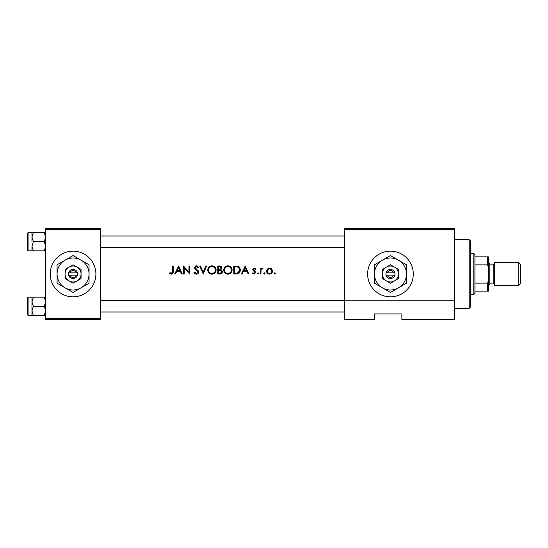 <?xml version="1.0" encoding="UTF-8"?>
<svg xmlns="http://www.w3.org/2000/svg" width="548" height="548" viewBox="0 0 548 548"><rect width="100%" height="100%" fill="white"/><g stroke="black" fill="none" stroke-linecap="round" stroke-linejoin="round"><path stroke-width="0.82" d="M73.069 251.169A22.831 22.831 0 0 0 50.231 274A22.831 22.831 0 0 0 73.069 296.831A22.831 22.831 0 0 0 95.9 274A22.831 22.831 0 0 0 73.069 251.169M390.45 251.169A22.831 22.831 0 0 0 367.619 274A22.831 22.831 0 0 0 390.45 296.831A22.831 22.831 0 0 0 413.281 274A22.831 22.831 0 0 0 390.45 251.169M169.503 273.281L171.428 274.206C172.887 273.938 173.511 273.007 173.291 271.404L173.291 266.006L172.572 266.006L172.572 271.322L171.469 273.384L169.921 272.671L169.503 273.281M175.511 274L176.723 271.438L180.347 271.438L181.532 274L182.306 274L178.621 266.006L174.723 274L175.511 274M196.417 274.206C197.773 274.103 198.54 273.384 198.698 272.041L195.218 267.636L196.389 266.623L197.951 267.65L198.602 267.157L196.472 265.801L194.499 267.671L194.944 268.883L197.986 272.034L196.417 273.384L194.663 272.055L193.985 272.459L196.417 274.206M199.725 266.006L203.212 274L206.589 266.006L205.822 266.006L203.157 272.308L200.493 266.006L199.725 266.006M223.7 270.041C223.94 272.589 225.344 273.979 227.913 274.206C230.482 273.966 231.879 272.568 232.105 270C231.886 267.417 230.468 266.02 227.852 265.801C225.297 266.061 223.913 267.472 223.7 270.041L223.776 269.212M233.743 266.006L233.743 274L236.215 274C238.784 273.979 240.147 272.678 240.298 270.102C240.325 268.308 239.517 267.04 237.894 266.294L233.743 266.006M252.491 273.315L254.162 274.103L255.875 272.418L255.601 271.513L253.519 269.561L254.272 268.773L255.286 269.39L255.772 268.89L254.272 268.054L252.799 269.589L253.066 270.486L255.156 272.445L254.121 273.384L252.964 272.774L252.491 273.315M258.074 274.103L257.409 273.438L258.074 274.103L258.738 273.438L258.074 272.774L257.409 273.438L258.074 272.774L258.738 273.438M260.177 268.157L260.177 274L260.896 274L261.019 270.034L262.944 268.26L262.321 268.054L260.896 269.02L260.896 268.157L260.177 268.157M274.11 273.438L274.774 274.103L275.439 273.438L274.774 272.774L274.11 273.438L274.774 272.774L274.11 273.438L274.774 274.103M266.527 271.096C266.698 272.945 267.705 273.945 269.554 274.103C271.397 273.945 272.404 272.945 272.575 271.096L271.774 269.02L269.554 268.054L267.328 269.027L266.527 271.096M263.759 273.438L264.431 274.103L265.095 273.438L264.431 272.774L263.759 273.438L264.431 272.774L265.095 273.438L264.431 274.103L263.759 273.438M242.106 274L243.319 271.438L246.943 271.438L248.128 274L248.908 274L245.216 266.006L241.326 274L242.106 274M217.762 266.006L217.762 274L219.919 274C221.433 273.966 222.283 273.212 222.474 271.733L220.933 269.691L221.858 267.986C221.666 266.588 220.817 265.931 219.316 266.006L217.762 266.006M207.719 270.041C207.952 272.589 209.357 273.979 211.932 274.206C214.494 273.966 215.891 272.568 216.118 270C215.898 267.417 214.48 266.02 211.864 265.801C209.315 266.061 207.932 267.472 207.719 270.041M183.539 266.006L183.539 274L184.258 274L184.258 267.725L189.683 274L189.683 266.006L188.971 266.006L188.971 272.301L183.539 266.006M454.381 319.669L401.869 319.669L401.869 313.956L374.469 313.956L374.469 319.669L344.781 319.669L344.781 228.331L454.381 228.331L454.381 319.669M45.669 229.475L45.669 228.331L100.469 228.331L100.469 229.475L45.669 229.475L45.669 318.525L100.469 318.525L100.469 319.669L45.669 319.669L45.669 318.525M100.469 229.475L100.469 318.525M454.381 229.475L344.781 229.475M73.069 281.994A7.994 7.994 0 0 0 77.062 280.919L81.056 278.617L81.056 269.383L73.069 264.773L65.075 269.383L65.075 278.617L73.069 283.227L77.062 280.919A7.994 7.994 0 0 0 77.062 267.082A7.994 7.994 0 0 0 69.069 267.082L65.075 269.383L65.075 274A7.994 7.994 0 0 0 69.069 280.919L73.069 283.227L77.062 280.919A7.994 7.994 0 0 1 69.069 280.919M454.381 300.256L344.781 300.256M270.774 268.294L271.308 268.602M268.952 274.055L268.39 273.897M271.815 271.555L271.856 271.102C271.733 272.507 270.959 273.267 269.548 273.384C268.143 273.267 267.376 272.507 267.246 271.102C267.369 269.691 268.143 268.917 269.548 268.773C270.959 268.917 271.726 269.691 271.856 271.102L271.185 269.465L269.548 268.773L267.684 269.739M269.102 273.349L270.006 273.342M267.41 270.212L267.287 271.555M261.485 268.349L262.095 268.075M262.321 268.054L262.944 268.26M262.547 268.876L261.951 268.808M261.122 269.712L260.971 270.294M254.272 268.054L254.71 268.13M255.286 269.39L253.984 268.835M254.272 268.773L253.519 269.561L253.717 270.089L255.601 271.513M253.573 269.267L253.717 270.089M255.875 272.418L254.162 274.103M254.121 273.384L252.964 272.774L254.121 273.384L255.156 272.445L254.704 271.664M254.957 271.89L254.073 271.287M253.066 270.486L252.799 269.589M245.155 267.568L246.566 270.616L243.709 270.616L245.155 267.568M236.64 266.061L237.263 266.136M239.723 267.808L239.99 268.349M240.236 270.911L240.038 271.685M237.983 273.774L237.037 273.959M239.558 270.561L239.579 270.102C239.572 268.589 238.873 267.575 237.476 267.054C238.873 267.575 239.572 268.589 239.579 270.102L237.661 272.979L234.462 273.178L234.462 266.828L236.907 266.931M236.078 266.855L235.024 266.828M237.12 273.089L239.106 271.877M239.12 271.863L239.538 270.733M235.373 273.178L236.524 273.151M224.173 268.054L225.906 266.287M227.036 265.883L227.434 265.821M229.55 266.123L230.872 267.006M232.037 269.205L232.085 269.602M230.886 272.979L229.537 273.897M229.523 273.904L228.735 274.13M225.557 273.514L224.927 272.993M224.379 272.329L224.009 271.644M223.769 270.822L223.721 270.445M228.564 266.684L227.886 266.623C230.002 266.794 231.174 267.917 231.386 270L231.325 269.328M231.249 269.027L230.66 267.91M229.454 266.979L228.865 266.76M231.325 270.671L231.386 270C231.181 272.096 230.016 273.226 227.886 273.384L228.564 273.329M231.044 271.513L231.27 270.918M227.215 273.329L227.886 273.384C225.79 273.219 224.632 272.109 224.42 270.034L225.002 271.924M226.605 273.164L227.098 273.308M224.447 269.568L224.42 270.034C224.612 267.951 225.769 266.814 227.886 266.623L227.283 266.677M226.982 266.739L226.406 266.951M219.316 266.006L221.659 267.116M222.05 273.034L220.851 273.87M220.632 269.02L221.139 268.006C220.878 269.068 220.152 269.527 218.96 269.39L218.474 269.39L218.474 266.828L219.447 266.828L221.139 268.006L221.05 267.527M219.816 266.842L219.447 266.828M218.96 269.39L219.522 269.369M221.365 270.787L220.447 270.301L221.755 271.733C221.474 272.836 220.721 273.322 219.495 273.178L218.474 273.178L218.474 270.212L220.447 270.301L218.953 270.212M220.495 273.103L221.755 271.733L221.611 271.123M219.495 273.178L220.091 273.157M207.733 269.623L207.795 269.212M208.192 268.054L208.898 267.054M208.911 267.047L209.925 266.287M213.562 266.123L216.104 269.602M214.905 272.979L212.754 274.13M209.576 273.514L208.946 272.993M208.391 272.329L208.021 271.644M207.781 270.822L207.733 270.445M212.576 266.684L211.905 266.623C214.021 266.794 215.186 267.917 215.405 270L215.343 269.328M215.268 269.027L214.679 267.91M213.473 266.979L212.877 266.76M215.343 270.671L215.405 270C215.2 272.096 214.028 273.226 211.905 273.384L212.583 273.329M215.056 271.513L215.282 270.918M211.233 273.329L211.905 273.384C209.809 273.219 208.651 272.109 208.432 270.034L209.021 271.924M210.59 273.151L211.117 273.308M208.466 269.568L208.432 270.034C208.63 267.951 209.788 266.814 211.905 266.623L211.295 266.677M210.994 266.739L210.418 266.951M195.143 273.842L194.554 273.315M194.663 272.055L194.985 272.541M195.369 272.959L196.417 273.384M197.951 272.315L196.965 270.513M197.986 272.034L197.698 271.246M196.691 270.294L196.259 269.972M194.944 268.883L194.499 267.671M194.533 267.294L195.718 265.938M195.739 265.931L196.088 265.835M196.472 265.801L198.602 267.157M197.355 266.986L196.869 266.705M196.636 266.643L195.218 267.636L196.821 269.465M195.218 267.636L195.746 268.671M197.431 269.931L198.075 270.548M198.28 270.808L198.657 271.63M198.253 273.322L197.718 273.822M178.559 267.568L179.97 270.616L177.114 270.616L178.559 267.568M173.257 272.37L173.147 273.007M169.921 272.671L171.469 273.384L172.531 272.315L172.572 271.322M469.225 239.75L470.369 240.894L470.369 307.106L469.225 308.25L469.225 239.75L454.381 239.75M100.469 235.983L344.781 235.983M100.469 247.401L344.781 247.401M45.669 297.174L44.251 297.174L45.669 301.743L44.251 306.311L45.669 310.88L44.251 315.443L33.38 315.443L31.969 310.88L31.969 301.743L33.38 297.174L31.969 297.174L31.969 310.88L33.38 306.311L31.969 301.743M27.4 314.758L27.4 297.859L28.085 297.174L28.085 315.443L27.4 314.758M44.251 297.174L33.38 297.174M44.251 306.311L33.38 306.311M44.251 315.443L45.669 315.443M31.969 310.88L31.969 315.443L33.38 315.443M344.781 312.018L100.469 312.018M344.781 300.599L100.469 300.599M31.969 237.12L31.969 241.689L31.969 237.12L33.38 232.558L31.969 232.558L31.969 237.12L33.38 241.689L44.251 241.689L45.669 246.258L44.251 250.826L33.38 250.826L31.969 246.258L33.38 241.689M28.085 250.826L27.4 250.141L27.4 233.243L28.085 232.558L28.085 250.826L33.38 250.826M45.669 232.558L44.251 232.558L45.669 237.12L44.251 241.689M44.251 232.558L33.38 232.558M44.251 250.826L45.669 250.826M31.969 246.258L31.969 250.826M473.794 253.45L474.931 254.594L474.931 293.406L473.794 294.55L473.794 253.45L470.369 253.45M474.931 283.131L487.494 283.131L488.631 280.357L488.631 291.125L487.494 291.125L487.494 283.131M474.931 256.875L488.631 256.875L488.631 280.357M488.631 267.643L487.494 264.869L487.494 256.875M474.931 264.869L487.494 264.869M474.931 291.125L487.494 291.125M520.6 264.41L520.6 283.59L518.771 285.419L518.771 262.581L520.6 264.41M488.631 262.581L489.775 263.725L489.775 284.275L488.631 285.419M518.771 285.419L494.344 285.419L494.344 262.581L518.771 262.581M69.836 275.144L77.631 275.144L77.487 272.856A4.569 4.569 0 0 0 68.644 272.856L68.5 275.144L69.836 275.144A3.425 3.425 0 0 0 76.295 275.144M68.644 275.144A4.569 4.569 0 0 0 77.487 275.144M78.981 279.816L81.056 278.617M81.056 287.844A15.981 15.981 0 0 0 81.056 260.156A15.981 15.981 0 0 0 57.081 274A15.981 15.981 0 0 0 81.056 287.844L89.05 283.227L89.05 264.773L73.069 255.546L57.081 264.773L57.081 283.227L73.069 292.454L81.056 287.844M69.069 267.082A7.994 7.994 0 0 0 65.075 274M77.487 272.856L68.644 272.856M76.295 272.856A3.425 3.425 0 0 0 69.836 272.856M387.224 275.144L395.019 275.144L394.868 272.856A4.569 4.569 0 0 0 386.032 272.856L385.881 275.144L387.224 275.144A3.425 3.425 0 0 0 393.676 275.144M386.032 275.144A4.569 4.569 0 0 0 394.868 275.144M398.444 269.383L390.45 264.773L382.456 269.383L382.456 278.617L390.45 283.227L398.444 278.617L398.444 269.383M390.45 264.773L382.456 269.383L382.456 274A7.994 7.994 0 0 0 386.456 280.919L390.45 283.227L394.444 280.919A7.994 7.994 0 0 0 394.444 267.082A7.994 7.994 0 0 0 382.456 274M396.362 279.816L398.444 278.617M398.444 287.844A15.981 15.981 0 0 0 398.444 260.156A15.981 15.981 0 0 0 374.469 274A15.981 15.981 0 0 0 398.444 287.844L406.431 283.227L406.431 264.773L390.45 255.546L374.469 264.773L374.469 283.227L390.45 292.454L398.444 287.844M386.456 280.919A7.994 7.994 0 0 0 394.444 280.919M394.868 272.856L386.032 272.856M393.676 272.856A3.425 3.425 0 0 0 387.224 272.856M489.775 283.131L493.2 283.131L493.2 264.869L494.344 263.725M469.225 308.25L454.381 308.25M28.085 315.443L31.969 315.443M28.085 297.174L31.969 297.174M28.085 232.558L31.969 232.558M473.794 294.55L470.369 294.55M493.2 283.131L494.344 284.275M489.775 264.869L493.2 264.869"/></g></svg>
